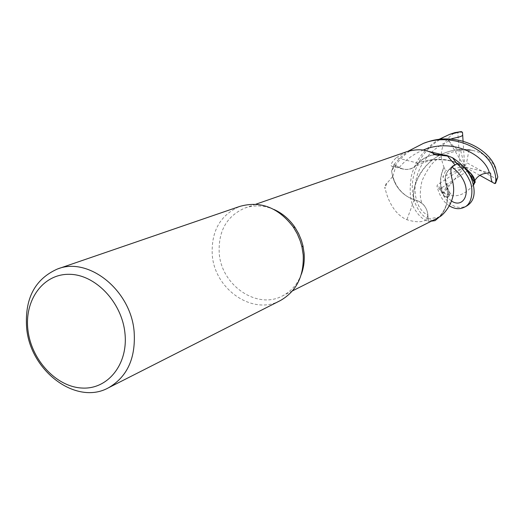 <?xml version="1.0" encoding="UTF-8"?>
<svg xmlns="http://www.w3.org/2000/svg" width="524" height="524" viewBox="0 0 524 524"><rect width="100%" height="100%" fill="white"/><g stroke="black" fill="none" stroke-linecap="round" stroke-linejoin="round"><path stroke-width="0.39" stroke-dasharray="2.62 1.97" d="M464.506 167.215L443.396 192.976L445.642 187.965L446.487 183.472L445.583 179.332L442.819 177.02L445.714 170.542L443.979 167.569C436.04 184.821 444.097 199.651 448.216 197.004C450.319 195.701 449.828 192.301 446.736 186.799L445.459 182.791C444.522 176.084 446.658 170.837 451.871 167.051C446.658 170.831 444.522 176.077 445.459 182.791L446.736 186.799L447.699 193.585C448.066 205.179 443.88 214.185 435.13 220.597C443.867 214.205 448.059 205.198 447.699 193.585C448.118 202.546 445.511 210.183 439.878 216.504M451.085 139.076L448.262 139.901L449.009 140.891L441.765 144.48L435.064 149.124L429.195 154.573L424.211 160.783L420.261 167.451L417.399 174.42L415.637 181.487L414.956 188.339L415.336 194.882L416.593 200.758L418.709 205.912L421.375 210.065L424.532 213.17L427.859 215.095C427.545 210.864 425.901 207.229 422.914 204.196C425.894 207.222 427.545 210.858 427.859 215.095L428.219 221.252L431.442 221.121L428.219 221.252L427.859 215.095C427.545 210.858 425.894 207.222 422.914 204.19L418.8 201.249L413.737 199.52C405.831 196.762 399.76 191.581 395.522 183.983L392.921 177.754L391.598 171.145L394.055 164.457L399.268 167.457C404.273 170.136 409.146 170.051 413.868 167.222L421.886 159.827C428.305 155.353 435.47 153.748 443.383 154.999M279.809 300.841C252.398 315.586 214.493 289.143 212.259 254.815C211.12 231.097 220.309 214.958 239.822 206.404M301.333 274.301C297.54 284.067 291.351 291.22 282.757 295.765C257.192 310.064 221.279 285.423 219.222 253.138C218.181 231.104 226.722 216.078 244.832 208.067C254.278 204.792 263.958 205.251 273.888 209.443M428.147 218.908L427.938 215.089C426.805 206.594 422.239 201.485 414.229 199.768L409.401 197.718C400.978 193.009 395.463 185.869 392.849 176.3L386.751 183.531C386.26 183.184 385.579 184.409 384.714 187.199C384.511 188.404 384.681 188.489 385.212 187.461C384.446 186.315 389.063 212.266 406.879 219.726C415.833 222.405 422.298 222.425 426.261 219.792L428.147 218.908L438.66 217.185M452.002 166.861L451.072 167.49C445.158 172.599 443.671 178.998 446.599 186.695L447.568 192.105C448.295 202.1 445.354 210.452 438.758 217.152L438.673 217.185M438.758 217.152L438.071 217.794M414.229 199.768L406.879 219.726M386.751 183.531L385.212 187.461M425.973 142.495C411.012 148.023 399.55 157.554 391.592 171.079L392.745 177.145C395.581 186.406 401.129 193.264 409.401 197.718L414.091 199.834L418.8 201.255L422.914 204.196C419.789 200.351 419.475 192.59 421.971 180.918C427.368 169.042 432.673 161.72 437.887 158.949C441.143 155.733 448.472 152.798 459.882 150.152L472.176 150.192C463.76 148.528 455.094 149.261 446.179 152.392C423.471 160.017 411.052 185.601 414.091 199.821L414.091 199.834M392.849 176.3L396.013 165.656L399.236 167.536L394.153 166.272L396.013 165.656M463.727 166.94L457.511 163.449C445.957 158.222 433.138 157.953 419.062 162.63L418.421 162.872C428.324 153.67 439.688 151.96 452.52 157.731C439.715 151.953 428.344 153.67 418.421 162.872L413.881 167.208C409.165 170.038 404.292 170.123 399.268 167.457L394.055 164.457L399.262 167.464C404.286 170.123 409.159 170.045 413.881 167.208L417.982 163.206C414.065 168.577 408.903 170.49 402.498 168.951L399.236 167.536M417.982 163.206L396.268 157.645C390.825 163.161 389.614 166.101 392.627 166.475L394.153 166.272M406.617 151.731L396.268 157.645M418.401 162.879L421.886 159.827C427.433 155.798 433.695 153.984 440.664 154.37M446.73 186.786L447.699 193.585L446.69 186.701L450.444 194.352C452.435 193.873 448.302 195.013 446.317 181.337M451.885 167.038C445.42 172.049 443.69 178.599 446.69 186.701M446.599 186.695L452.808 181.966M472.176 150.192L472.563 150.421C463.891 148.587 454.989 149.281 445.865 152.51C421.204 161.674 411.432 186.151 413.737 199.52L413.737 199.533M463.019 166.187C451.275 158.503 436.721 157.285 419.364 162.519L417.988 163.043M391.592 171.079L394.055 164.457L391.598 171.145L392.921 177.747L395.522 183.983C399.753 191.574 405.825 196.755 413.737 199.52L418.8 201.249L422.914 204.19M451.865 133.607C432.031 141.473 419.383 155.189 413.921 174.774C407.403 198.845 421.368 221.377 435.084 220.637M431.383 221.154L428.219 221.272C423.353 219.805 419.056 216.111 415.329 210.189C410.233 202.926 408.943 191.443 411.445 175.756C415.27 160.75 424.375 148.652 438.758 139.456M449.396 205.899C443.415 202.094 439.269 195.498 436.964 186.112L437.474 184.795L439.492 183.452C440.939 181.651 442.014 190.749 443.396 192.983M475.242 182.156L467.441 170.975L440.317 188.732L441.143 191.371L436.964 186.112M441.143 191.371L441.149 191.384C447.935 204.884 456.28 209.842 466.19 206.26M427.859 215.095L428.219 221.272M449.009 140.891C453.044 146.373 456.666 149.458 459.882 150.152M472.563 150.421C486.816 153.624 495.226 162.479 497.8 176.994M474.358 183.321L473.598 184.861M394.035 164.444L400.447 157.416L407.986 151.279M473.388 185.07L473.021 185.293C463.229 196.841 452.605 198.871 441.149 191.384M473.021 185.293L473.565 184.723M443.979 167.569L443.966 167.117C438.241 152.897 441.883 141.401 454.891 132.631L462.496 132.31M446.684 187.264L449.206 194.424L447.948 197.135C444.221 199.945 435.451 185.601 443.966 167.117M463.072 141.153L464.716 166.96L460.111 167.274L457.838 132.834M448.262 139.908L464.716 166.96L460.517 149.962M469.019 149.949L466.602 162.63L496.523 179.097L494.702 183.557M479.82 175.33L464.716 166.96L466.602 162.63M496.523 179.097L497.8 177.007M460.111 167.274L445.714 170.542M464.461 167.13L442.819 177.02M439.492 183.452L464.421 167.156M464.533 167.182L467.441 170.975M440.317 188.732L437.474 184.795M490.536 173.058L464.716 166.96L474.81 180.662M427.938 215.089L426.261 219.792M399.268 167.457L399.262 167.464C405.687 159.787 413.606 154.017 423.038 150.133M443.966 191.882L447.358 197.365L451.577 201.072M292.51 290.866L282.757 295.765M402.498 168.951L392.627 166.475M255.843 204.229L244.832 208.067M451.072 167.49L452.376 166.429M437.258 218.194L438.378 217.394M462.902 166.062C455.9 161.595 447.332 159.493 437.186 159.755C432.097 159.362 424.329 161.851 413.881 167.208L413.868 167.222M447.699 193.585L449.206 194.424M58.249 268.733L57.358 269.041M469.858 150.113L466.124 149.857M457.511 163.449L466.517 170.261M423.451 143.36L424.348 143.052M449.625 134.38L450.417 134.105"/><path stroke-width="0.79" d="M431.383 221.154L435.084 220.637L431.442 221.121L435.13 220.597L439.878 216.504M58.249 268.733L239.822 206.404C260.559 200.554 278.427 207.497 293.433 227.233L297.311 233.907L300.285 241.047L301.975 246.987L303.2 254.834C304.11 275.952 296.545 291.174 280.504 300.488L279.809 300.841M273.888 209.443C282.357 213.229 289.392 219.222 294.999 227.409L298.608 233.625L301.385 240.274L302.957 245.802L304.097 253.105C304.706 260.592 303.782 267.653 301.333 274.301M134.124 331.554C135.867 358.01 127.378 376.723 108.665 387.695C76.701 405.812 30.569 371.516 26.691 328.469C24.464 298.994 34.689 279.187 57.358 269.041C88.386 256.328 130.817 290.099 134.124 331.554M124.928 333.022C128.459 364.121 107.826 389.679 82.013 388.042C56.238 386.863 31.381 359.955 27.955 330.172C24.163 300.39 42.903 273.987 68.998 274.307C95.04 274.17 121.791 301.929 124.928 333.022M439.302 216.884L437.193 218.239L439.302 216.884C440.677 217.309 455.867 203.666 453.391 185.673L452.808 181.966C450.214 172.815 450.28 167.464 453.005 165.925L455.022 164.942L447.568 156.054L438.202 154.993L433.826 153.905C433.741 153.493 431.835 152.622 428.108 151.292C422.409 149.15 415.25 149.301 406.617 151.731L255.843 204.229M443.383 154.999L447.568 156.054M438.202 154.993C440.415 156.159 431.173 153.827 433.826 153.905M466.19 206.26L466.524 206.089C474.6 201.295 476.237 192.098 471.443 178.494C467.971 170.588 461.683 163.678 452.579 157.757L456.974 163.77L451.885 167.038M451.577 201.072C465.515 210.393 475.884 185.241 451.943 167.005L456.974 163.77L452.52 157.731L446.906 155.484L440.664 154.37M452.002 166.861L455.022 164.942M437.815 217.918L438.942 217.106M451.943 167.005L456.994 163.757C462.496 168.551 466.543 173.811 469.131 179.542C473.408 186.413 473.369 203.574 464.257 207.242C459.653 209.534 454.701 209.089 449.396 205.899M407.986 151.279L423.451 143.36C450.064 132.598 485.945 147.152 493.346 168.558C495.527 173.87 496.274 178.802 495.58 183.334L494.702 183.557L492.429 182.319C491.433 181.003 490.805 177.918 490.536 173.058L489.436 173.071C482.65 173.012 477.77 175.54 474.81 180.662M424.348 143.052L425.973 142.495C456.083 131.269 488.558 148.227 495.455 167.601L497.8 176.994L495.58 183.334M438.758 139.456L449.618 134.38L461.303 131.557L462.496 132.31L462.672 134.923C462.358 137.209 451.957 138.107 451.085 139.076M473.598 184.861C476.624 180.813 473.1 174.59 463.019 166.187M474.81 180.669L475.242 182.156L474.358 183.321M473.565 184.723L474.24 182.182C474.102 177.236 470.598 172.154 463.727 166.94M461.303 131.557L454.891 132.631L450.417 134.105M462.672 134.923L463.072 141.153M492.429 182.319L479.82 175.33M452.579 157.757L456.994 163.757M452.055 166.796L453.345 165.735M489.436 173.071C485.1 154.822 452.042 137.471 423.038 150.133M280.504 300.488L108.665 387.695M438.018 217.82L437.566 218.049M437.193 218.239L292.51 290.866M446.179 155.628L428.108 151.292M452.376 166.429L453.005 165.925M438.378 217.394L438.732 217.139M294.999 227.409L293.433 227.233M302.957 245.802L301.975 246.987M464.257 207.242L466.524 206.089M462.902 166.062C479.021 179.378 472.91 180.308 474.777 182.732M474.24 182.182L468.155 172.029L466.517 170.261"/></g></svg>
